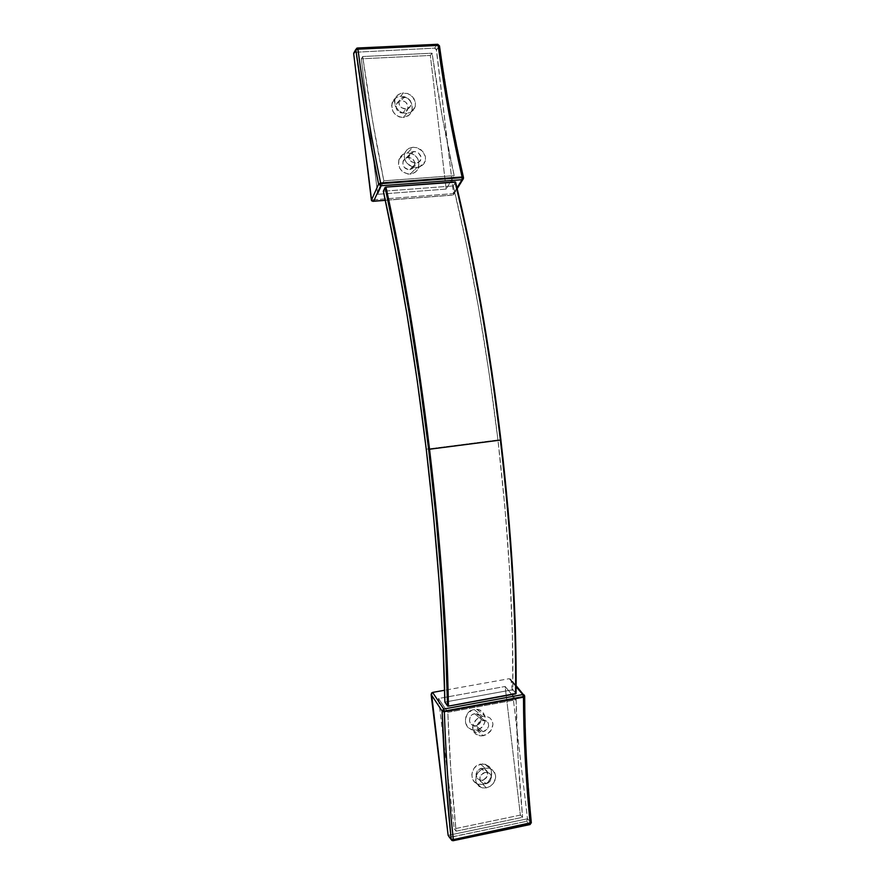 <?xml version="1.0" encoding="UTF-8"?>
<svg xmlns="http://www.w3.org/2000/svg" width="885" height="885" viewBox="0 0 885 885"><rect width="100%" height="100%" fill="white"/><g stroke="black" fill="none" stroke-linecap="round" stroke-linejoin="round"><path stroke-width="0.66" stroke-dasharray="4.42 3.32" d="M488.277 782.882L486.053 783.778L482.557 780.26C488.741 776.621 489.173 772.705 483.874 768.479L481.13 768.346L485.234 772.339L489.516 773.202L491.496 776.886L490.091 781.256L488.277 782.882L483.763 783.789L480.367 781.3L479.803 778.081L481.186 774.851L485.234 772.339L481.13 768.346L480.002 768.678L477.225 770.901L476.03 775.448L477.402 778.568L480.278 780.249L483.675 779.917L486.44 777.705L487.657 774.342L486.927 770.968L484.471 768.711L481.13 768.346C475.013 771.831 474.493 775.736 479.57 780.05L482.557 780.26L486.053 783.778L483.763 783.789L480.975 782.185L479.958 780.304L480.057 776.953L483.011 773.225L485.234 772.339L488.586 772.671L490.898 774.806L491.463 778.015L490.091 781.256L488.277 782.882M483.066 784.519L486.374 787.871L482.436 787.893L479.006 786.389L476.595 783.623L475.566 780.039L476.053 776.167L478 772.572L481.13 769.784L484.969 768.269L480.621 764.076C470.82 765.492 468.619 781.134 477.812 784.099L483.066 784.519C493.21 782.993 494.914 766.642 485.179 764.286L480.621 764.076L484.969 768.269L481.13 769.784L478 772.572L476.053 776.167L475.898 781.897L479.006 786.389L482.436 787.893L486.374 787.871L490.179 786.334L493.266 783.535L495.611 777.97L495.346 774.187L492.281 769.74L488.885 768.257L484.969 768.269L488.885 768.257L492.281 769.74L494.649 772.483L495.666 776.045L495.18 779.917L493.266 783.535L490.179 786.334L486.374 787.871L483.066 784.519L477.325 783.9L474.238 781.632L472.302 778.236L471.827 774.242L473.929 768.457L476.893 765.602L482.579 763.899L488 765.691L491.341 770.381L491.474 776.388L488.376 781.698L483.066 784.519M485.323 730.833L483.022 731.718L476.03 725.689C482.535 724.793 482.745 714.084 476.263 713.664L474.592 713.73L482.613 720.379L484.947 720.39L488.232 722.879L488.675 726.021L487.204 729.207L483.022 731.718L478.708 730.811L476.86 727.16L478.42 722.879L482.613 720.379L474.592 713.73L472.424 714.593L470.068 717.292L469.481 720.799L470.2 723.001L471.694 724.715L474.88 725.788L478.199 724.815L480.544 722.127L481.119 718.631L479.747 715.489L476.882 713.775L474.592 713.73C468.231 714.582 467.789 725.036 474.083 725.722L476.03 725.689L483.022 731.718L480.688 731.707L477.944 730.081L476.86 727.16L477.214 724.948L479.283 721.994L481.429 720.711L485.998 720.744L488.232 722.879L488.675 726.021L487.204 729.207L485.323 730.833M476.539 729.959L483.199 735.767L479.183 735.745L475.787 734.207L473.486 731.452L472.601 727.935L473.221 724.151L475.278 720.611L478.519 717.846L482.491 716.33L474.083 709.46C463.264 710.898 462.357 728.643 473.044 729.981L476.539 729.959C487.768 728.388 487.989 709.87 476.783 709.339L474.083 709.46L482.491 716.33L476.772 719.096L473.221 724.151L472.856 729.76L475.787 734.207L481.163 735.955L487.137 734.24L491.518 729.738L492.967 724.118L492.104 720.622L489.859 717.89L486.496 716.352L482.491 716.33L486.496 716.352L489.859 717.89L492.104 720.622L492.967 724.118L492.359 727.901L490.334 731.452L487.137 734.24L483.199 735.767L476.539 729.959L472.623 729.904L469.116 728.289L465.742 723.543L465.267 719.538L467.38 713.764L472.159 710.013L476.053 709.294L479.836 710.157L482.911 712.48L485.268 717.857L484.98 721.917L483.221 725.634L480.256 728.466L476.539 729.959M511.076 680.122L509.24 678.695L444.624 690.256L509.24 678.695L516.11 686.738L509.24 678.695L511.076 680.122L527.493 818.791L511.076 680.122L524.595 695.931L511.076 680.122M451.25 839.644L453.076 840.65L450.045 837.21L526.586 821.335L527.493 818.791L531.221 822.939L529.783 824.521L526.586 821.335L450.454 837.287L453.076 840.65L529.783 824.521L526.586 821.335L527.493 818.791L448.142 835.374L527.493 818.791L531.232 822.475L526.321 757.748L524.374 695.234M520.38 815.096L454.237 828.847L438.517 698.508L505.136 686.483L520.38 815.096L454.237 828.847L456.096 831.17L522.604 817.309L520.38 815.096L522.604 817.309L456.096 831.17C451.859 789.84 449.104 750.226 447.821 712.314L516.165 699.758C516.541 737.305 518.687 776.488 522.604 817.309L518.057 757.294L516.165 699.758L447.821 712.314L438.517 698.508L505.136 686.483L516.165 699.758L505.136 686.483L520.38 815.096M454.237 828.847L456.096 831.17L450.852 770.459L447.821 712.314L438.517 698.508L454.237 828.847M453.264 840.695L529.783 824.521L531.232 822.475C526.907 778.369 524.694 736.176 524.595 695.931M448.905 836.646L449.635 837.077L448.905 836.646M401.746 97.77L404.014 97.173L401.281 100.658C398.781 100.912 397.088 102.24 396.226 104.629C395.617 109.651 397.796 112.461 402.775 113.07L406.005 109.12L401.381 107.616L399.224 104.662L398.991 101.211L401.746 97.77L406.436 97.505L410.253 100.558L411.16 103.965L410.02 107.107L406.005 109.12L402.775 113.07L405.983 111.82L408.073 107.727L407.786 105.304L405.761 102.229L403.648 100.99L400.131 100.835L397.243 102.715L396.181 104.806L396.259 108.424L397.431 110.614L400.407 112.738L402.775 113.07C405.219 112.815 406.89 111.532 407.775 109.209C408.483 104.153 406.315 101.299 401.281 100.658L404.014 97.173L407.576 98.003L410.253 100.558L411.005 105.094L409.235 107.904L407.188 108.932L404.788 109.076L401.381 107.616L399.224 104.662L398.836 102.35L399.378 100.149L401.746 97.77M400.761 96.222L403.328 92.892L407.476 93.456L411.215 95.514L413.992 98.722L415.408 102.56L415.286 106.488L413.605 109.917L410.618 112.351L406.735 113.38L403.306 117.506C407.476 117.063 410.319 114.884 411.846 110.957C413.107 102.273 409.412 97.361 400.761 96.222C396.425 96.664 393.526 98.965 392.055 103.102C391.07 111.687 394.81 116.488 403.306 117.506L406.735 113.38L410.618 112.351L413.605 109.917L415.286 106.488L415.408 102.56L412.764 97.007L407.476 93.456L401.314 93.202L397.774 94.972L395.363 97.992L394.422 101.775L395.086 105.746L398.792 110.802L402.575 112.826L406.735 113.38L402.575 112.826L398.792 110.802L395.086 105.746L394.765 99.551L396.403 96.354L399.434 93.91L403.328 92.892L400.761 96.222L404.799 96.808L408.416 98.921L411.06 102.24L412.322 106.255L412.034 110.371L408.815 115.36L403.306 117.506L399.257 116.931L395.628 114.829L392.962 111.51L391.635 105.381L393.814 99.751L396.9 97.25L400.761 96.222M411.448 152.098L413.749 151.468L403.106 161.125C402.31 166.236 404.456 169.101 409.545 169.721L416.116 163.26L411.37 161.8L409.124 158.924L408.914 155.096L411.448 152.098L413.749 151.468L418.483 152.95L421.05 156.955L420.143 161.181L416.116 163.26L409.545 169.721L412.753 168.438L414.623 165.506L414.534 161.911L412.521 158.857L409.246 157.375L405.828 157.972L403.394 160.439L402.797 163.957L404.224 167.32L408.361 169.677L409.545 169.721L414.445 166.059C415.342 160.904 413.218 157.995 408.062 157.342L413.749 151.468L416.238 151.777L418.483 152.95L420.718 155.837L421.05 159.189L420.143 161.181L417.322 163.061L414.877 163.238L410.441 160.959L409.124 158.924L408.793 155.55L411.448 152.098M407.531 152.917L412.93 147.253L417.189 147.784L421.028 149.797L423.893 152.928L425.419 156.667L425.419 160.495L423.871 163.913L420.928 166.38L416.99 167.475L410.076 174.135C414.047 173.692 416.835 171.624 418.428 167.94C420.032 159.079 416.404 154.078 407.531 152.917C403.394 153.382 400.551 155.561 399.002 159.477C397.697 168.227 401.392 173.117 410.076 174.135L416.99 167.475L420.928 166.38L423.871 163.913L425.419 160.495L425.419 156.667L422.621 151.258L417.189 147.784L412.93 147.253L407.343 149.421L405.009 152.452L404.213 156.18L404.987 160.052L407.233 163.526L412.709 166.966L416.99 167.475L412.709 166.966L408.826 164.975L405.938 161.866L404.401 158.127L404.412 154.267L405.994 150.815L408.981 148.337L412.93 147.253L407.531 152.917L411.569 153.459L415.176 155.528L417.808 158.813L419.07 162.807L418.041 168.814L415.563 171.933L412.056 173.781L408.04 174.079L402.421 171.557L399.766 168.272L398.493 164.256L398.792 160.13L400.617 156.534L403.693 154.001L407.531 152.917M463.497 177.553L453.374 194.932L452.534 195.065L456.992 187.852L452.534 195.065L453.374 194.932L453.507 193.594L463.474 177.852L450.222 113.689L439.425 46.031L436.493 49.825L453.507 193.594L371.357 199.944L453.507 193.594L436.283 49.162L434.59 48.144L354.199 52.315L434.59 48.144L437.5 44.327L357.396 48.044L355.228 51.883L357.562 48M446.173 189.091L377.696 194.313L361.345 58.808L430.331 55.456L446.173 189.091L377.696 194.313L383.824 180.828C375.738 141.346 368.691 99.916 362.695 56.529L361.345 58.808L430.331 55.456L432.068 53.188L362.695 56.529L432.068 53.188C438.086 95.967 445.465 136.788 454.182 175.65L383.824 180.828L454.182 175.65L446.173 189.091L454.182 175.65L442.113 115.891L432.068 53.188L430.331 55.456L446.173 189.091M452.534 195.065L385.318 200.275L452.534 195.065M377.696 194.313L383.824 180.828L372.474 120.15L362.695 56.529L361.345 58.808L377.696 194.313M355.87 49.339L356.788 48.188M439.469 45.865L437.5 44.327L439.425 46.031L436.493 49.825L434.59 48.144L437.5 44.327L357.429 48.011M463.474 177.852C453.828 136.224 445.819 92.283 439.425 46.031M385.96 187.078L385.406 187.2M516.055 693.597L512.857 689.736L444.878 702.07L512.857 689.736C513.588 615.905 508.621 532.648 497.945 439.956L426.249 449.215L497.945 439.956C486.783 347.108 471.882 262.436 453.253 185.939L383.349 191.226L453.253 185.939L455.587 182.044M516.021 693.486L512.857 689.736L512.36 633.339L509.705 571.975L504.881 506.983L497.945 439.956L489.04 372.629L478.42 306.774L466.373 244.039L453.253 185.939L455.565 182.133M500.921 440L507.924 508.012M447.876 706.142L448.43 706.13M487.978 772.45L483.874 768.479M477.812 784.099L481.13 787.528M484.294 720.29L476.263 713.664M473.044 729.981L479.692 735.844M476.783 709.339L485.212 716.175M481.075 731.773L474.083 725.722M485.179 764.286L489.516 768.401M483.088 783.601L479.57 780.05M516.11 685.654L510.346 678.906M399.047 101.012L396.226 104.629M411.846 110.957L415.12 107.063M408.914 155.096L403.106 161.125M418.428 167.94L425.132 161.535M399.002 159.477L404.6 153.536M420.895 159.765L414.445 166.059M392.055 103.102L394.765 99.551M410.917 105.392L407.775 109.209M453.551 194.545L457.18 188.671M462.988 179.301L463.441 178.571M372.607 201.326L373.415 201.271M385.329 200.342L453.164 195.087"/><path stroke-width="1.33" d="M524.683 696.307C524.783 736.497 526.995 778.601 531.31 822.652L453.308 839.611C448.618 794.951 445.631 752.316 444.347 711.717L442.124 711.042L443.728 709.029L444.347 711.717L444.303 711.109L523.444 696.606L523.477 697.203L524.683 696.207L523.477 697.203L522.792 694.57L523.909 694.769L522.792 694.57L516.11 686.738L522.792 694.57L443.728 709.029L444.303 711.109L523.444 696.606L522.792 694.57L443.728 709.029L432.599 692.413L431.46 693.143L448.142 835.374L451.173 839.29L445.365 773.634L442.124 711.042L431.117 694.471L448.142 835.374L451.87 840.44L451.173 839.29L453.308 839.611C448.618 794.951 445.631 752.316 444.347 711.717L523.477 697.203C523.599 737.36 525.812 779.453 530.137 823.47L453.308 839.611L453.142 840.728L451.87 840.44L453.142 840.728L453.308 839.611L451.173 839.29C446.449 794.509 443.429 751.763 442.124 711.042L443.728 709.029L432.599 692.413L444.624 690.256L432.599 692.413L431.117 694.471L442.246 711.23L443.651 711.761L523.477 697.203C523.599 737.36 525.812 779.453 530.137 823.47L531.232 822.475M524.595 695.931L524.374 695.234M453.264 840.695L529.872 824.588L530.137 823.47L529.783 824.521M462.092 177L380.638 183.018L380.749 183.649L462.191 177.619L462.092 177L380.638 183.018C371.866 140.715 364.288 96.111 357.905 49.184L438.119 45.445C444.491 91.609 452.478 135.46 462.092 177L463.497 177.553L462.092 177L462.191 177.619L380.749 183.649L380.672 185.761L462.025 179.699L456.992 187.852L462.025 179.699L462.191 177.619L462.025 179.699L463.165 179.113L463.497 177.553C453.861 135.969 445.863 92.073 439.469 45.865L438.119 45.445L437.721 44.283L438.119 45.445L439.469 45.854L437.721 44.283L357.562 48L357.905 49.184L438.119 45.445C444.491 91.609 452.478 135.46 462.092 177M353.723 53.166L355.87 49.339L353.69 53.764L371.401 200.253L378.592 184.146L366.324 118.789L355.847 49.947L353.69 53.764L371.656 200.84L373.691 201.183L380.672 185.761L462.025 179.699L463.497 177.553M356.788 48.188L355.847 49.947C362.242 96.985 369.819 141.722 378.592 184.146L371.401 200.253L372.895 201.338L385.318 200.275L373.691 201.183L380.672 185.761L380.638 183.018C371.866 140.715 364.288 96.111 357.905 49.184L357.429 48.011M357.728 49.195L355.847 49.947L357.728 49.195M378.592 184.146L380.638 183.018L378.592 184.146L380.672 185.761L378.592 184.146M463.474 177.852L463.441 178.571M455.034 181.912C473.94 259.703 489.062 345.769 500.39 440.088L500.888 440C489.571 345.781 474.471 259.825 455.565 182.133L385.96 187.078C403.35 266.142 417.886 353.524 429.546 449.237C417.886 353.524 403.35 266.142 385.96 187.078L385.119 187.41C402.476 266.396 416.99 353.701 428.639 449.326L500.39 440.088C489.062 345.769 473.94 259.703 455.034 181.912L385.96 187.078M385.406 187.2L383.349 191.226C400.451 268.985 414.755 354.974 426.249 449.215C437.334 543.268 443.551 627.553 444.878 702.07L447.544 705.976L448.43 706.13L516.021 693.486C516.718 623.405 512.315 544.452 502.791 456.638M515.579 693.884C516.287 618.847 511.231 534.252 500.39 440.088L429.546 449.237C440.807 544.773 447.091 630.408 448.43 706.13L515.579 693.884C516.287 618.847 511.231 534.252 500.39 440.088L500.921 440C489.604 345.769 474.493 259.781 455.576 182.044L455.476 181.956M444.878 702.07L442.998 645.11L439.248 583.027L433.628 517.183L426.249 449.215L417.255 380.882L406.912 313.998L395.495 250.267L383.349 191.226L385.119 187.41L397.453 247.38L409.025 312.084L419.523 379.975L428.639 449.326L436.128 518.311L441.825 585.14L445.631 648.152L447.544 705.976L444.878 702.07M455.565 182.133L468.873 241.14L481.086 304.827L491.861 371.667L500.888 440C511.751 534.075 516.796 618.593 516.055 693.563M507.924 508.012L512.824 573.956L515.512 636.249L516.021 693.486M448.43 706.13C447.091 630.408 440.807 544.773 429.546 449.237L428.639 449.326C439.889 544.773 446.184 630.33 447.544 705.976L447.876 706.142M524.683 696.207L516.11 685.654M530.038 824.554L531.321 822.696M451.25 839.644L448.972 836.69M355.87 49.339L357.562 48M457.18 188.671L462.988 179.301M373.415 201.271L385.329 200.342"/></g></svg>
